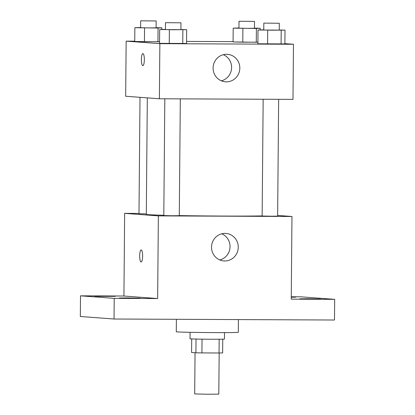 <?xml version="1.0" encoding="UTF-8"?>
<svg xmlns="http://www.w3.org/2000/svg" width="415" height="415" viewBox="0 0 415 415"><rect width="100%" height="100%" fill="white"/><g stroke="black" fill="none" stroke-linecap="round" stroke-linejoin="round"><path stroke-width="0.62" d="M195.05 352.74L194.692 393.928L206.748 394.234L218.804 394.141L219.167 352.989M219.172 339.237L219.047 352.994L201.913 352.916A16.372 0.275 0.5 0 1 195.911 352.802L191.585 352.48L191.704 338.91M219.047 352.994A16.372 0.275 0.5 0 0 222.632 352.921L222.751 339.185M224.51 332.612L224.453 339.071A17.228 0.285 -179.5 0 1 207.225 339.211A17.228 0.285 -179.5 0 1 190.003 338.775L190.06 332.311M202.032 339.154L201.913 352.916M196.03 339.045L195.911 352.802M176.396 319.301L176.287 331.761A31.006 0.519 0.5 0 0 207.287 332.55A31.006 0.519 0.5 0 0 238.293 332.306L238.407 319.581M291.268 296.782L300.963 296.824L334.672 299.35L334.49 320.017L114.037 319.021L80.328 316.495L80.51 295.833L123.929 296.025L124.65 213.362L138.999 213.424M291.268 296.979L295.708 297.161L291.268 297.259M307.655 298.738L320.515 299.018L303.827 299.007L299.848 298.836L307.655 298.738M334.672 299.35L291.247 299.153L291.968 216.49L158.364 215.883L157.643 298.551L114.218 298.354L114.037 319.021M238.257 247.247A13.778 13.358 -85.7 0 1 223.867 260.926A13.778 13.358 -85.7 0 1 211.572 246.188A13.778 13.358 -85.7 0 1 225.926 233.443A13.778 13.358 -85.7 0 1 238.257 247.247M114.218 298.354L80.51 295.833M127.281 297.923L140.146 298.203L123.457 298.193L119.473 298.022L127.281 297.923M102.469 296.066L115.334 296.346L98.646 296.336L94.667 296.165L102.469 296.066M157.643 298.551L123.929 296.025M147.32 97.873L146.303 214.384A62.011 1.032 0.5 0 0 163.806 215.255M179.296 215.587A62.011 1.032 0.5 0 0 262.14 215.909M158.364 215.883L124.65 213.362M277.635 215.416L291.968 216.49M164.822 98.801L163.806 215.561L171.545 215.759L179.29 215.696L180.312 98.869M140.011 97.323L138.994 213.704L146.308 213.896M278.647 99.315L277.63 216.142L270.839 216.21L262.14 216.007L263.162 99.242M141.121 261.984A6.028 1.473 90.3 0 1 141.1 261.984A6.028 1.473 90.3 0 1 139.673 255.899A6.028 1.473 90.3 0 1 141.173 249.929A6.028 1.473 90.3 0 1 142.62 255.962A6.028 1.473 90.3 0 1 141.121 261.984A6.028 1.473 90.3 0 1 141.095 261.984A6.028 1.473 90.3 0 1 139.679 255.905A6.028 1.473 90.3 0 1 141.178 249.929M221.771 233.806A13.778 13.358 -85.7 0 1 230.045 246.629A13.778 13.358 -85.7 0 1 219.81 259.951M284.887 43.627L293.472 44.265L292.99 99.377L159.386 98.775L125.672 96.249L126.155 41.142L134.745 41.178M186.568 41.412L233.08 41.624M180.919 29.543L186.672 29.693L186.553 43.471L169.253 43.601L159.552 43.352L159.671 29.574L165.429 29.392M254.442 28.132L260.195 28.282L256.397 28.469L256.278 42.247L257.902 42.169L242.775 42.185L233.08 41.936L233.199 28.158L238.957 27.976M293.472 44.265L159.863 43.663L126.155 41.142M156.107 27.686L161.86 27.836L158.063 28.028L157.939 41.806L159.568 41.723L144.441 41.744L134.74 41.49L134.865 27.717L140.618 27.535M279.254 29.989L285.006 30.139L284.887 43.917L267.587 44.047L257.886 43.793L258.011 30.015L263.764 29.833M159.863 43.663L159.386 98.775M239.818 68.138A13.778 13.358 -85.7 0 1 225.428 81.817A13.778 13.358 -85.7 0 1 213.139 67.08A13.778 13.358 -85.7 0 1 227.487 54.334A13.778 13.358 -85.7 0 1 239.818 68.138M142.838 65.653A6.028 1.473 90.3 0 1 142.812 65.653A6.028 1.473 90.3 0 1 141.385 59.568A6.028 1.473 90.3 0 1 142.885 53.597A6.028 1.473 90.3 0 1 144.337 59.63A6.028 1.473 90.3 0 1 142.833 65.653A6.028 1.473 90.3 0 1 142.807 65.653A6.028 1.473 90.3 0 1 141.391 59.573A6.028 1.473 90.3 0 1 142.89 53.597M223.332 54.697A13.778 13.358 -85.7 0 1 231.606 67.52A13.778 13.358 -85.7 0 1 221.377 80.842M285.006 30.139L258.011 30.015M263.826 23.121L263.764 30.01L271.509 30.207L279.254 30.145L279.311 23.256L263.826 23.121L279.311 23.256M284.887 43.917L257.886 43.793M281.209 30.326L281.085 44.104M267.706 30.269L267.587 44.047M186.672 29.693L159.671 29.574M165.486 22.675L165.429 29.564L173.169 29.761L180.914 29.698L180.976 22.809L165.486 22.675L180.976 22.809M186.553 43.471L159.552 43.352M182.87 29.885L182.75 43.663M169.372 29.823L169.253 43.601M256.397 28.469L233.199 28.158M239.014 21.264L238.952 28.153L246.697 28.35L254.442 28.287L254.504 21.398L239.014 21.264L254.504 21.398M260.195 28.282L260.184 29.906M256.278 42.247L233.08 41.936M242.9 28.412L242.775 42.185M158.063 28.028L134.865 27.717M140.68 20.817L140.618 27.706L148.363 27.904L156.107 27.841L156.165 20.952L140.68 20.817L156.165 20.952M161.86 27.836L161.845 29.465M157.939 41.806L134.74 41.49M144.56 27.966L144.441 41.744"/></g></svg>
